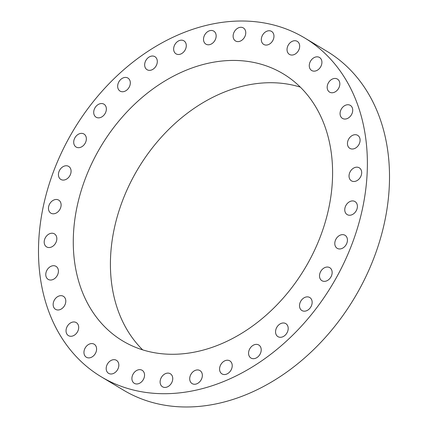 <?xml version="1.0" encoding="UTF-8"?>
<svg xmlns="http://www.w3.org/2000/svg" width="428" height="428" viewBox="0 0 428 428"><rect width="100%" height="100%" fill="white"/><g stroke="black" fill="none" stroke-linecap="round" stroke-linejoin="round"><path stroke-width="0.64" d="M71.069 170.804A7.602 5.794 -59 0 0 68.667 166.401A7.602 5.794 -59 0 0 61.819 167.535A7.602 5.794 -59 0 0 58.443 175.036A7.602 5.794 -59 0 0 60.846 179.439A7.602 5.794 -59 0 0 67.694 178.305A7.602 5.794 -59 0 0 71.069 170.804M213.133 385.419A197.613 150.715 -59 0 0 359.916 219.436A197.613 150.715 -59 0 0 304.608 37.91A197.613 150.715 -59 0 0 192.739 29.302A197.613 150.715 -59 0 0 45.951 195.286A197.613 150.715 -59 0 0 101.259 376.811A197.613 150.715 -59 0 0 213.133 385.419M101.259 376.811L123.392 390.09A197.613 150.715 -59 0 0 235.261 398.698A197.613 150.715 -59 0 0 382.049 232.714A197.613 150.715 -59 0 0 326.741 51.189L304.608 37.91M300.328 87.13A155.813 118.834 -59 0 0 232.035 89.254A155.813 118.834 -59 0 0 120.348 206.745A155.813 118.834 -59 0 0 142.679 349.874M210.972 347.75A155.813 118.834 -59 0 0 326.708 216.884A155.813 118.834 -59 0 0 283.101 73.755A155.813 118.834 -59 0 0 194.895 66.971A155.813 118.834 -59 0 0 79.159 197.838A155.813 118.834 -59 0 0 122.772 340.966A155.813 118.834 -59 0 0 210.972 347.75M60.904 203.23A7.602 5.794 -59 0 0 58.7 200.122A7.602 5.794 -59 0 0 51.317 201.743A7.602 5.794 -59 0 0 48.674 210.052A7.602 5.794 -59 0 0 50.879 213.155A7.602 5.794 -59 0 0 58.262 211.534A7.602 5.794 -59 0 0 60.904 203.23M56.196 235.812A7.602 5.794 -59 0 0 54.426 233.87A7.602 5.794 -59 0 0 46.54 236.026A7.602 5.794 -59 0 0 44.833 244.96A7.602 5.794 -59 0 0 46.604 246.903A7.602 5.794 -59 0 0 54.484 244.746A7.602 5.794 -59 0 0 56.196 235.812M57.127 267.302A7.602 5.794 -59 0 0 56.004 266.35A7.602 5.794 -59 0 0 47.658 269.084A7.602 5.794 -59 0 0 47.064 278.43A7.602 5.794 -59 0 0 48.182 279.382A7.602 5.794 -59 0 0 56.533 276.643A7.602 5.794 -59 0 0 57.127 267.302M63.66 296.486A7.602 5.794 -59 0 0 63.387 296.31A7.602 5.794 -59 0 0 54.618 299.659A7.602 5.794 -59 0 0 55.287 309.166A7.602 5.794 -59 0 0 55.565 309.342A7.602 5.794 -59 0 0 64.334 305.993A7.602 5.794 -59 0 0 63.66 296.486M75.547 322.247A7.602 5.794 -59 0 0 67.132 326.596A7.602 5.794 -59 0 0 68.453 335.638A7.602 5.794 -59 0 0 69.186 335.985A7.602 5.794 -59 0 0 77.596 331.636A7.602 5.794 -59 0 0 76.275 322.6A7.602 5.794 -59 0 0 75.547 322.247M92.33 343.593A7.602 5.794 -59 0 0 84.723 348.879A7.602 5.794 -59 0 0 86.365 357.246A7.602 5.794 -59 0 0 88.222 357.867A7.602 5.794 -59 0 0 95.829 352.581A7.602 5.794 -59 0 0 94.187 344.214A7.602 5.794 -59 0 0 92.33 343.593M113.361 359.707A7.602 5.794 -59 0 0 106.69 365.673A7.602 5.794 -59 0 0 108.605 373.35A7.602 5.794 -59 0 0 111.665 373.965A7.602 5.794 -59 0 0 118.337 368A7.602 5.794 -59 0 0 116.427 360.317A7.602 5.794 -59 0 0 113.361 359.707M137.837 369.963A7.602 5.794 -59 0 0 132.193 376.346A7.602 5.794 -59 0 0 134.317 383.328A7.602 5.794 -59 0 0 138.619 383.659A7.602 5.794 -59 0 0 144.268 377.271A7.602 5.794 -59 0 0 142.139 370.29A7.602 5.794 -59 0 0 137.837 369.963M164.812 373.97A7.602 5.794 -59 0 0 160.238 380.513A7.602 5.794 -59 0 0 162.517 386.789A7.602 5.794 -59 0 0 168.044 386.575A7.602 5.794 -59 0 0 172.623 380.032A7.602 5.794 -59 0 0 170.339 373.756A7.602 5.794 -59 0 0 164.812 373.97M193.253 371.574A7.602 5.794 -59 0 0 192.124 383.606A7.602 5.794 -59 0 0 198.811 382.611A7.602 5.794 -59 0 0 199.94 370.573A7.602 5.794 -59 0 0 193.253 371.574M222.068 362.869A7.602 5.794 -59 0 0 221.993 373.906A7.602 5.794 -59 0 0 229.734 371.905A7.602 5.794 -59 0 0 229.809 360.868A7.602 5.794 -59 0 0 222.068 362.869M250.145 348.183A7.602 5.794 -59 0 0 250.979 358.049A7.602 5.794 -59 0 0 259.63 354.882A7.602 5.794 -59 0 0 258.796 345.016A7.602 5.794 -59 0 0 250.145 348.183M276.408 328.094A7.602 5.794 -59 0 0 277.965 336.654A7.602 5.794 -59 0 0 287.343 332.187A7.602 5.794 -59 0 0 285.786 323.622A7.602 5.794 -59 0 0 276.408 328.094M299.851 303.356A7.602 5.794 -59 0 0 301.922 310.541A7.602 5.794 -59 0 0 311.814 304.693A7.602 5.794 -59 0 0 309.744 297.508A7.602 5.794 -59 0 0 299.851 303.356M319.566 274.937A7.602 5.794 -59 0 0 321.926 280.715A7.602 5.794 -59 0 0 328.206 280.019A7.602 5.794 -59 0 0 332.101 273.46A7.602 5.794 -59 0 0 329.747 267.682A7.602 5.794 -59 0 0 323.461 268.372A7.602 5.794 -59 0 0 319.566 274.937M334.803 243.917A7.602 5.794 -59 0 0 337.2 248.32A7.602 5.794 -59 0 0 344.053 247.186A7.602 5.794 -59 0 0 347.424 239.685A7.602 5.794 -59 0 0 345.022 235.282A7.602 5.794 -59 0 0 338.174 236.417A7.602 5.794 -59 0 0 334.803 243.917M344.968 211.491A7.602 5.794 -59 0 0 347.172 214.599A7.602 5.794 -59 0 0 354.555 212.978A7.602 5.794 -59 0 0 357.198 204.67A7.602 5.794 -59 0 0 354.994 201.567A7.602 5.794 -59 0 0 347.611 203.188A7.602 5.794 -59 0 0 344.968 211.491M349.676 178.909A7.602 5.794 -59 0 0 351.447 180.851A7.602 5.794 -59 0 0 359.333 178.695A7.602 5.794 -59 0 0 361.039 169.761A7.602 5.794 -59 0 0 359.269 167.819A7.602 5.794 -59 0 0 351.383 169.975A7.602 5.794 -59 0 0 349.676 178.909M348.745 147.419A7.602 5.794 -59 0 0 349.863 148.372A7.602 5.794 -59 0 0 358.209 145.638A7.602 5.794 -59 0 0 358.803 136.291A7.602 5.794 -59 0 0 357.685 135.339A7.602 5.794 -59 0 0 349.339 138.078A7.602 5.794 -59 0 0 348.745 147.419M342.207 118.235A7.602 5.794 -59 0 0 342.486 118.412A7.602 5.794 -59 0 0 351.254 115.062A7.602 5.794 -59 0 0 350.58 105.556A7.602 5.794 -59 0 0 350.307 105.379A7.602 5.794 -59 0 0 341.539 108.728A7.602 5.794 -59 0 0 342.207 118.235M330.325 92.475A7.602 5.794 -59 0 0 338.735 88.125A7.602 5.794 -59 0 0 337.414 79.084A7.602 5.794 -59 0 0 336.686 78.736A7.602 5.794 -59 0 0 328.271 83.086A7.602 5.794 -59 0 0 329.592 92.122A7.602 5.794 -59 0 0 330.325 92.475M313.542 71.128A7.602 5.794 -59 0 0 321.15 65.842A7.602 5.794 -59 0 0 319.502 57.475A7.602 5.794 -59 0 0 317.646 56.854A7.602 5.794 -59 0 0 310.038 62.14A7.602 5.794 -59 0 0 311.686 70.508A7.602 5.794 -59 0 0 313.542 71.128M292.506 55.014A7.602 5.794 -59 0 0 299.177 49.049A7.602 5.794 -59 0 0 297.267 41.372A7.602 5.794 -59 0 0 294.202 40.756A7.602 5.794 -59 0 0 287.53 46.722A7.602 5.794 -59 0 0 289.446 54.404A7.602 5.794 -59 0 0 292.506 55.014M268.035 44.758A7.602 5.794 -59 0 0 273.679 38.376A7.602 5.794 -59 0 0 271.55 31.394A7.602 5.794 -59 0 0 267.249 31.062A7.602 5.794 -59 0 0 261.604 37.45A7.602 5.794 -59 0 0 263.728 44.432A7.602 5.794 -59 0 0 268.035 44.758M241.055 40.751A7.602 5.794 -59 0 0 245.635 34.208A7.602 5.794 -59 0 0 243.35 27.932A7.602 5.794 -59 0 0 237.824 28.146A7.602 5.794 -59 0 0 233.249 34.689A7.602 5.794 -59 0 0 235.528 40.965A7.602 5.794 -59 0 0 241.055 40.751M212.614 43.148A7.602 5.794 -59 0 0 213.749 31.116A7.602 5.794 -59 0 0 207.061 32.111A7.602 5.794 -59 0 0 205.927 44.148A7.602 5.794 -59 0 0 212.614 43.148M183.799 51.852A7.602 5.794 -59 0 0 183.88 40.815A7.602 5.794 -59 0 0 176.133 42.816A7.602 5.794 -59 0 0 176.058 53.853A7.602 5.794 -59 0 0 183.799 51.852M155.722 66.538A7.602 5.794 -59 0 0 154.893 56.673A7.602 5.794 -59 0 0 146.242 59.84A7.602 5.794 -59 0 0 147.071 69.705A7.602 5.794 -59 0 0 155.722 66.538M129.459 86.633A7.602 5.794 -59 0 0 127.902 78.067A7.602 5.794 -59 0 0 118.524 82.534A7.602 5.794 -59 0 0 120.081 91.1A7.602 5.794 -59 0 0 129.459 86.633M106.021 111.366A7.602 5.794 -59 0 0 103.945 104.181A7.602 5.794 -59 0 0 94.053 110.028A7.602 5.794 -59 0 0 96.123 117.213A7.602 5.794 -59 0 0 106.021 111.366M86.301 139.785A7.602 5.794 -59 0 0 83.947 134.007A7.602 5.794 -59 0 0 77.661 134.702A7.602 5.794 -59 0 0 73.766 141.261A7.602 5.794 -59 0 0 76.125 147.039A7.602 5.794 -59 0 0 82.411 146.349A7.602 5.794 -59 0 0 86.301 139.785"/></g></svg>
